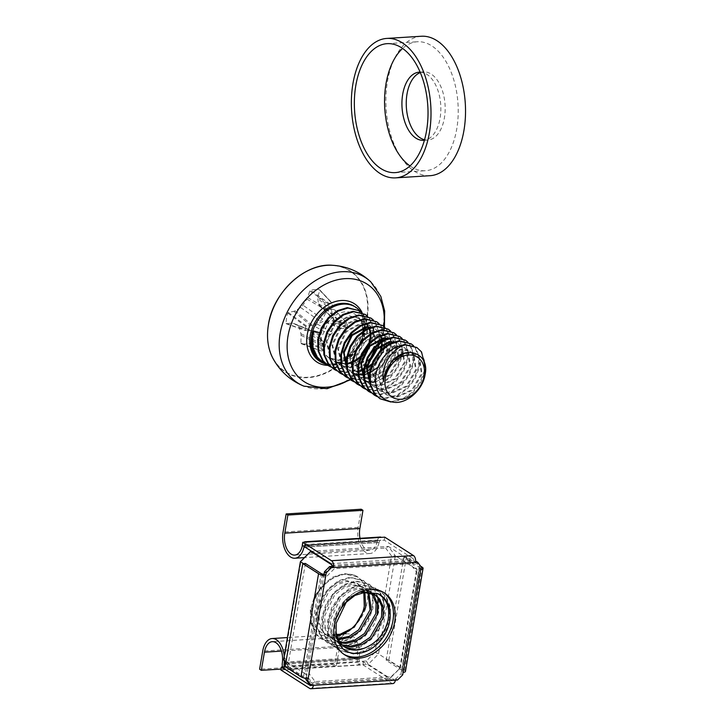 <?xml version="1.0" encoding="UTF-8"?>
<svg xmlns="http://www.w3.org/2000/svg" width="725" height="725" viewBox="0 0 725 725"><rect width="100%" height="100%" fill="white"/><g stroke="black" fill="none" stroke-linecap="round" stroke-linejoin="round"><path stroke-width="0.54" stroke-dasharray="3.62 2.72" d="M325.634 583.697A32.833 24.949 122.6 0 0 311.061 608.601A32.833 24.949 122.6 0 0 324.32 636.496A32.833 24.949 122.6 0 0 356.111 624.388C364.702 614.628 368.49 603.943 367.457 592.343L363.868 583.208L357.389 576.683L354.607 575.188C344.846 572.378 335.186 575.206 325.634 583.697C318.202 590.603 313.789 599.004 312.375 608.882C311.587 626.554 319.009 635.617 334.633 636.061L336.944 635.861M364.349 591.165L362.582 588.129L358.159 583.933L347.166 581.423L337.66 584.395L328.923 591.256L318.964 612.145L319.362 623.065L323.54 632.118L328.452 636.641L338.412 639.74M363.37 591.31L361.141 587.214L356.727 583.009L345.725 580.498L336.228 583.48L327.492 590.34L317.523 611.229L317.931 622.141L322.099 631.203L327.02 635.716L337.995 638.843M367.684 590.984L363.914 587.612L352.912 585.102L343.414 588.084L334.678 594.944L324.718 615.833L325.117 626.744L329.286 635.807L334.207 640.32L340.342 642.903M367.91 592.47L362.473 586.697L351.48 584.187L341.973 587.159L333.237 594.02L323.278 614.909L323.676 625.829L327.845 634.882L332.766 639.405L339.826 642.169M369.27 591.056L358.667 588.791L349.16 591.763L340.424 598.623L330.464 619.513L330.863 630.433L335.041 639.486L339.952 644.008L342.662 645.449M369.188 591.047L357.226 587.866L347.728 590.848L338.992 597.708L329.023 618.588L329.431 629.508L333.6 638.562L338.512 643.084L342.055 644.869M360.407 591.935L344.737 601.388L334.778 622.277L335.177 633.197L339.345 642.25L344.638 646.999M364.883 592.434L364.494 591.473M363.805 592.533L363.452 591.518M368.853 592.579L368.327 591.808M372.342 593.458L371.708 592.86M371.508 593.177L370.901 592.533M374.68 594.545L373.973 594.065M385.627 548.028L391.554 555.948L375.115 652.156L366.315 661.001L290.426 665.777L284.499 657.847L300.938 561.648L309.738 552.803L385.627 548.028L388.373 546.442L311.569 551.272M399.81 667.97L416.25 571.771L410.323 563.851L334.433 568.627L325.634 577.472L309.194 673.67L315.121 681.591L391.011 676.824L400.354 667.933L378.532 653.95L395.324 555.722L417.147 569.696L400.354 667.933L390.05 678.301L312.375 683.186L306.113 679.18M359.935 592.071L348.861 597.608C341.584 603.862 336.663 611.583 334.08 620.763L333.718 633.324M336.926 635.807A30.205 22.955 -57.4 0 1 334.633 636.061M364.276 606.263C363.325 612.616 360.597 618.661 356.111 624.388M304.292 678.011L290.553 669.202L368.228 664.317L390.05 678.301L391.011 676.824M286.04 661.49L305.424 673.906L322.217 575.668L303.331 563.579M331.688 564.766L332.521 565.301L410.196 560.416L388.373 546.442L395.324 555.722L391.554 555.948M367.457 592.343L363.288 582.093L357.996 577.073L344.837 574.037L333.482 577.526L323.033 585.637L315.139 597.155L311.061 610.368L311.469 623.301L316.354 634.013L322.154 639.35L336.246 642.993L348.317 639.957L359.491 632.318L368.101 621.252L372.904 608.502L373.212 596.032L369.043 585.773L363.742 580.761L350.592 577.716L339.228 581.214L328.778 589.316L320.885 600.835L316.807 614.048L317.215 626.98L322.108 637.701L327.899 643.039L341.992 646.673L354.072 643.646L365.237 635.997L373.855 624.941L378.649 612.181L378.958 599.711L374.789 589.461L369.496 584.441L356.337 581.405L344.982 584.894L334.533 593.005L326.64 604.523L322.562 617.736L322.969 630.668L327.854 641.38L333.654 646.718L347.746 650.361L359.817 647.325L370.992 639.677L379.601 628.62L384.404 615.869L384.712 603.399L380.543 593.141L375.242 588.12L362.092 585.084L350.728 588.582L340.279 596.684L332.385 608.202L328.307 621.416L328.715 634.348L333.609 645.069L339.4 650.407L353.492 654.041L365.572 651.014L376.737 643.365L385.347 632.309L390.15 619.549L390.458 607.079L386.289 596.829L380.997 591.808L367.838 588.763L348.861 597.608M354.607 575.188L344.121 573.575L332.766 577.064L322.317 585.175L314.423 596.693L310.336 609.906L310.744 622.838L315.638 633.55L321.438 638.897L335.521 642.531L347.601 639.495L358.775 631.856L367.385 620.79L372.179 608.039L372.496 595.569L368.318 585.311L363.026 580.299L349.876 577.254L338.512 580.752L328.062 588.854L320.169 600.373L316.091 613.595L316.499 626.527L321.383 637.239L327.183 642.577L341.276 646.22L353.356 643.184L364.521 635.535L377.072 615.199M377.915 597.636L374.073 588.999L368.78 583.978L355.622 580.942L344.257 584.432L333.808 592.543L325.924 604.061L321.837 617.274L322.244 630.206L327.138 640.918L332.929 646.265L347.021 649.899L359.102 646.863L370.267 639.223L378.885 628.158L383.679 615.407L383.987 602.937L379.818 592.678L374.526 587.667L361.367 584.622L350.012 588.12L339.563 596.222L331.669 607.74L327.591 620.953L327.999 633.886L332.884 644.607L338.684 649.944L352.776 653.588L364.856 650.552L376.021 642.903L384.631 631.847L389.434 619.087L389.742 606.617L385.573 596.367L380.281 591.346L367.122 588.31L355.757 591.799L345.308 599.91L334.08 620.763M315.121 681.591L312.375 683.186L305.424 673.906L309.194 673.67M285.804 662.868L290.553 669.202L290.426 665.777M325.634 577.472L322.217 575.668L323.685 574.191M324.138 573.738L331.397 566.433M331.842 565.989L332.521 565.301L334.433 568.627M366.315 661.001L368.228 664.317L378.532 653.95L375.115 652.156M410.323 563.851L410.196 560.416L417.147 569.696L416.25 571.771M283.602 659.922L284.499 657.847M300.938 561.648L300.395 561.694M309.738 552.803L310.699 551.326M285.342 666.773L359.99 662.079L359.482 665.079A5.302 3.009 86.4 0 1 357.362 658.699L357.498 657.521A16.24 9.226 -93.6 0 0 351.009 637.973A16.24 9.226 -93.6 0 0 347.393 636.958A16.24 9.226 -93.6 0 0 339.527 647.47L336.418 665.604L334.696 664.499L259.613 669.22M285.786 662.985L359.256 658.363A19.394 11.011 -93.6 0 0 351.516 635.028A19.394 11.011 -93.6 0 0 347.193 633.804A19.394 11.011 -93.6 0 0 337.796 646.365L334.696 664.499M284.354 660.928A19.394 11.011 -93.6 0 0 284.245 656.179M343.777 654.222A36.767 27.94 -57.4 0 1 342.889 653.687A36.767 27.94 -57.4 0 1 332.512 624.624A36.767 27.94 -57.4 0 1 382.555 591.763A36.767 27.94 -57.4 0 1 383.416 592.343M305.18 547.185L379.057 542.508L303.974 547.23M330.981 563.706L412.969 558.549L384.25 540.152L305.714 545.091L306.222 542.092M304.174 546.532L304.264 546.152A2.103 1.196 -93.6 0 1 305.243 544.964A2.103 1.196 -93.6 0 1 305.714 545.091L302.262 545.309M359.256 658.363L359.156 659.551A2.103 1.196 86.4 0 0 359.99 662.079L363.442 661.862L392.162 680.268L311.088 685.361M280.947 670.018L362.935 664.861L363.442 661.862M402.719 674.839L400.961 673.715L395.805 678.899L393.648 679.035L395.406 680.159M415.942 561.114L419.413 565.754L418.996 568.21A2.103 0.662 9.7 0 0 419.92 567.829A2.103 0.662 9.7 0 0 419.576 567.367L401.958 670.417A2.103 0.662 -170.3 0 1 402.303 670.879A2.103 0.662 -170.3 0 1 401.378 671.259L400.961 673.715M420.745 569.333L418.996 568.21L401.378 671.259L403.136 672.383M311.107 685.352A2.103 1.196 -93.6 0 0 311.659 684.192L309.502 684.327M392.162 680.268A2.103 1.196 86.4 0 0 392.633 680.394A2.103 1.196 86.4 0 0 393.648 679.035L311.659 684.192L313.417 685.315M412.969 558.549A2.103 1.196 86.4 0 1 413.785 561.25L415.652 561.132M331.796 566.406L413.785 561.25L415.534 562.373M306.267 678.31L306.448 677.232L308.207 678.355M395.805 678.899L397.563 680.023M419.413 565.754L421.171 566.877M384.757 537.153L384.25 540.152M379.093 542.536L379.347 541.43A2.103 1.196 86.4 0 1 380.326 540.234A2.103 1.196 86.4 0 1 380.797 540.37L381.305 537.37M392.832 683.593A5.302 3.009 86.4 0 1 391.654 683.258L362.935 664.861M284.907 666.801L284.399 669.8A5.302 3.009 -93.6 0 1 282.569 666.955M324.066 574.182L306.448 677.232A2.103 0.662 -170.3 0 1 303.576 676.606L321.184 573.557M285.161 666.656L287.789 666.493L303.576 676.606M305.406 563.443L287.789 666.493M401.958 670.417L386.171 660.303L388.808 660.14L404.586 670.253A5.302 1.677 -170.3 0 1 405.456 671.413M388.808 660.14L406.417 557.09L420.681 566.225M406.417 557.09L403.789 557.253L419.576 567.367M386.171 660.303L403.789 557.253M359.292 658.373L285.786 662.994M303.911 542.246A5.302 3.009 -93.6 0 0 302.561 544.774L302.416 545.408M302.307 545.88L377.39 541.158L377.643 540.053A5.302 3.009 86.4 0 1 380.127 537.044M379.057 542.508A19.394 11.011 86.4 0 1 369.977 553.51A19.394 11.011 86.4 0 1 358.141 527.356L361.24 509.222M377.39 541.158A16.24 9.226 86.4 0 1 369.777 550.366A16.24 9.226 86.4 0 1 359.999 538.303M336.418 665.604L281.101 669.084M425.412 367.865L424.841 371.825L420.582 382.999L412.978 392.678L403.127 399.366L390.92 402.013M379.329 398.315L391.754 401.541L402.411 398.904L412.262 392.225L419.866 382.537L424.125 371.363L424.442 360.443L420.817 351.462L416.204 347.076M413.54 345.698L415.788 348.245L419.403 357.217L419.095 368.146L414.836 379.311L407.223 388.999L397.373 395.687L386.724 398.324L376.937 396.512M373.574 394.627L386.008 397.862L396.657 395.225L406.507 388.537L414.111 378.858L418.37 367.684L418.688 356.754L415.072 347.782L410.45 343.396M407.794 342.01L410.042 344.556L413.658 353.537L413.341 364.458L409.081 375.632L401.478 385.31L391.627 391.998L380.978 394.636L371.182 392.823M367.829 390.947L380.253 394.173L390.911 391.536L400.762 384.857L408.365 375.169L412.625 363.995L412.942 353.075L409.317 344.094L404.704 339.708M402.04 338.33L404.287 340.877L407.912 349.849L407.595 360.778L403.336 371.943L395.732 381.631L385.881 388.319L375.224 390.956L365.436 389.144M362.074 387.259L374.508 390.494L385.156 387.857L395.007 381.169L402.611 371.49L406.87 360.316L407.187 349.396L403.571 340.415L398.949 336.028M396.294 334.642L398.542 337.188L402.157 346.169L401.84 357.09L397.581 368.264L389.978 377.952L380.127 384.631L369.478 387.268L359.682 385.464M356.328 383.579L368.753 386.806L379.411 384.178L389.262 377.489L396.865 367.802L401.124 356.627L401.442 345.707L397.817 336.726L393.204 332.34M390.539 330.962L392.787 333.509L396.412 342.481L396.095 353.41L391.835 364.584L384.232 374.263L374.381 380.951L363.723 383.588L353.936 381.776M350.574 379.891L363.007 383.126L373.656 380.489L383.507 373.801L391.119 364.122L395.37 352.948L395.687 342.028L392.071 333.047L387.449 328.661M384.794 327.274L387.041 329.821L390.657 338.802L390.34 349.722L386.081 360.896L376.302 372.487M344.828 376.212L357.262 379.447L367.91 376.81L377.761 370.122L385.365 360.434L389.624 349.269L389.941 338.339L386.325 329.368L381.703 324.981M379.039 323.595L381.287 326.141L384.912 335.122L384.594 346.042M339.073 372.523L351.507 375.758L362.156 373.121L372.007 366.433L379.619 356.754L383.869 345.58L384.187 334.66L380.571 325.679L375.958 321.293M373.293 319.906L375.541 322.453L379.492 334.642M379.51 335.512L379.293 339.572M333.328 368.844L345.762 372.079L356.41 369.442L366.261 362.754L373.864 353.066L378.124 341.901L378.441 330.972L374.825 322L370.203 317.613M367.539 316.227L369.786 318.773L373.411 327.754L373.094 338.675L368.835 349.849L361.231 359.528L351.38 366.216L340.723 368.853L330.935 367.04M327.573 365.155L340.007 368.391L350.655 365.753L360.506 359.065L368.119 349.387L372.378 338.212L372.686 327.292L369.07 318.311L364.458 313.925M361.793 312.548L364.041 315.094L367.657 324.066L367.339 334.995L363.089 346.16L355.477 355.848L345.626 362.536L334.977 365.173L325.181 363.361M321.42 361.213A31.519 23.952 122.6 0 0 364.303 333.047L366.623 334.533L366.941 323.604L363.325 314.632L358.703 310.246M372.695 375.07L369.143 377.027M367.892 377.589L357.978 379.9L348.181 378.097M384.413 346.867L384.087 348.163M383.407 350.402L382.827 351.978M374.2 365.436L372.976 366.66M371.227 368.237L370.167 369.116M366.941 371.39L366.261 371.807M364.131 372.985L363.388 373.348M362.147 373.91L361.639 374.118M359.528 374.888L352.223 376.221L342.436 374.408M378.84 342.354L374.58 353.528L366.977 363.216L357.126 369.904L346.478 372.532L336.681 370.729M287.861 313.082L305.814 326.576L306.458 325.969L312.276 325.298L320.178 321.392L322.516 319.036L326.966 310.527L328.969 303.304L310.49 290.335L309.865 290.915A114.296 75.001 -97.2 0 0 307.554 297.567L306.838 299.062A114.541 84.009 -67 0 0 303.05 305.198L300.721 307.545A114.541 68.54 -7.1 0 0 295.166 310.798L293.879 311.324A114.296 46.473 14.3 0 0 288.405 312.493L287.861 313.082A29.082 22.103 122.6 0 0 286.556 318.257A29.082 22.103 122.6 0 0 286.103 323.377L286.466 323.812A114.296 25.303 -174.6 0 1 291.876 323.024L293.054 323.187A114.541 2.084 -156.9 0 0 297.685 325.271L299.262 327.374A114.541 56.487 -120.8 0 0 300.92 333.69L301.102 335.331A114.296 75.001 -97.2 0 0 300.938 343.133L301.355 343.741A29.082 22.103 122.6 0 0 310.4 343.179L310.88 342.508A114.296 53.831 89.4 0 1 311.378 334.687L311.804 333.011A114.541 62.794 114.8 0 1 314.831 326.395L317.169 324.039A114.541 47.324 165.2 0 1 323.477 321.275L325.054 320.939A114.296 25.303 -174.6 0 1 332.34 320.93L333.029 320.423A29.082 22.103 122.6 0 0 334.334 315.257A29.082 22.103 122.6 0 0 334.787 310.137L334.279 309.602A114.296 46.473 14.3 0 0 327.057 309.231L325.588 308.886A114.541 19.131 32.2 0 0 320.196 306.322L318.619 304.219A114.541 35.271 67.8 0 1 317.722 298.383L317.84 296.924A114.296 53.831 89.4 0 1 319.807 290.29L332.394 303.693L331.542 310.246L333.156 318.375L334.723 320.477L341.448 323.459L347.157 323.413L347.601 323.948L334.279 309.602L347.601 323.948A25.502 19.376 -57.4 0 1 347.012 327.401L346.378 327.999L340.551 328.679L332.657 332.585L330.319 334.932L325.869 343.442L323.867 350.673A25.502 19.376 -57.4 0 1 320.84 350.864L321.284 343.732L319.68 335.603L318.103 333.5L292.972 323.151L311.388 330.518L305.669 330.564L305.225 330.029A25.502 19.376 -57.4 0 1 305.47 328.307A25.502 19.376 -57.4 0 1 305.814 326.576M293.743 280.167A59.785 45.43 -57.4 0 1 347.202 269.464A59.785 45.43 -57.4 0 1 366.723 318.257A59.785 45.43 -57.4 0 1 308.053 377.245A59.785 45.43 -57.4 0 1 268.495 324.438A59.785 45.43 -57.4 0 1 270.226 316.879M328.969 303.304A25.502 19.376 -57.4 0 1 330.491 303.141A25.502 19.376 -57.4 0 1 331.996 303.113L319.535 289.764A29.082 22.103 122.6 0 0 315.094 289.565A29.082 22.103 122.6 0 0 310.49 290.335M286.103 323.377L305.669 330.564L286.103 323.377M300.938 343.133L320.84 350.864L300.938 343.133M326.286 364.258A32.462 24.668 122.6 0 0 364.784 332.802A32.462 24.668 122.6 0 0 360.144 311.188M383.888 326.495A58.045 44.116 -57.4 0 1 383.389 329.938A58.045 44.116 -57.4 0 1 381.205 338.947M319.381 332.612L321.32 333.174C323.468 326.875 327.12 321.746 332.277 317.795C346.958 304.319 366.107 315.221 362.455 333.98L364.303 333.047M380.127 342.109A58.045 44.116 -57.4 0 1 379.61 343.469M367.91 363.569A58.045 44.116 -57.4 0 1 366.768 364.947M364.856 367.113A58.045 44.116 -57.4 0 1 363.859 368.182M362.147 369.904A58.045 44.116 -57.4 0 1 350.628 379.003M333.029 320.423L347.012 327.401M319.426 305.796L334.723 320.477L320.196 306.322M309.865 290.915L328.362 303.947M306.458 325.969L288.405 312.493M323.867 350.673L310.4 343.179M310.88 342.508L324.474 350.03M346.378 327.999L332.34 320.93M366.623 334.533L362.455 333.98M387.268 338.394L393.113 340.388L396.684 343.795L399.112 359.283L389.66 375.523L373.438 382.728L363.606 380.136L359.537 376.411L355.667 359.999L363.678 342.834L378.459 334.714L387.368 336.708L390.929 340.107L393.358 355.603L383.915 371.843L367.693 379.048L357.851 376.447L353.782 372.722L349.912 356.31L357.933 339.155L372.713 331.026L381.613 333.029L385.183 336.427L387.612 351.915L378.16 368.155L361.938 375.36L352.105 372.768L348.036 369.043L346.351 366.433M370.022 327.347L375.867 329.34L380.589 334.651M380.752 334.995L382.012 338.747M382.32 340.714L382.383 344.484M381.622 349.26L378.296 357.189M377.109 359.047L371.209 365.536M367.049 368.427L363.597 370.094M361.458 370.819L357.67 371.572M356.881 371.644L346.351 369.079L342.282 365.364L338.412 348.942L346.432 331.787L361.213 323.658L370.112 325.661L373.683 329.059L376.112 344.556L366.66 360.796L350.447 368.001L340.605 365.4L336.536 361.675L332.666 345.263L340.678 328.099L355.458 319.979L364.367 321.972L369.088 327.283M369.252 327.627L369.542 328.262M370.375 330.799L370.511 331.379M370.819 333.346L370.892 334.189M370.928 336.264L370.883 337.116M370.122 341.892L369.65 343.532M368.708 346.061L366.796 349.822M365.608 351.679L362.953 355.042M361.023 357.008L359.709 358.168M355.549 361.068L354.761 361.494M352.912 362.391L352.096 362.727M349.958 363.452L349.341 363.624M346.867 364.122L346.169 364.213M345.381 364.276L334.85 361.721L330.79 357.996L326.921 341.575L334.932 324.419L349.713 316.29L358.612 318.293L362.183 321.692L364.612 337.188L355.159 353.428L338.947 360.633L329.105 358.032L325.036 354.308L321.166 337.895L329.177 320.731L332.277 317.795M363.243 379.9L358.821 375.949L354.951 359.537L362.962 342.372L377.743 334.252L386.652 336.246L390.213 339.653L392.642 355.141L383.19 371.381L366.977 378.586L357.135 375.994L353.066 372.269L349.196 355.848L357.208 338.693L371.988 330.564L380.897 332.567L384.458 335.965L386.896 351.462L377.906 367.258M370.285 372.596L369.442 372.976M367.122 373.855L366.487 374.046M364.104 374.598L363.397 374.707M362.446 374.825L361.911 374.87M358.639 374.816L357.951 374.725M353.292 373.348L352.595 373.013M351.743 372.532L346.487 367.421M370.738 327.102L375.151 328.878L378.713 332.286L380.081 334.633M380.317 335.167L381.404 338.892M381.667 341.094L381.667 344.022M380.435 350.438L371.807 363.914M367.149 367.484L363.687 369.297M361.367 370.167L357.652 371.028M356.691 371.146L352.232 371.046L345.635 368.626L341.566 364.902L337.696 348.489L345.707 331.325L360.488 323.196L369.397 325.199L372.958 328.597L375.396 344.094L365.944 360.334L349.722 367.539L339.88 364.938L335.82 361.213L331.95 344.801L339.962 327.637L354.743 319.517L363.651 321.51L367.212 324.918L368.581 327.274M368.826 327.8L369.079 328.452M369.786 330.917L369.904 331.524M370.167 333.736L370.212 334.624M370.167 336.654L370.094 337.569M368.934 343.07L368.191 345.127M366.08 349.359L364.892 351.217M361.893 354.951L360.307 356.546M355.649 360.117L354.833 360.606M353.03 361.548L352.187 361.929M346.858 363.551L346.151 363.66M345.191 363.778L334.134 361.258L330.065 357.534L326.196 341.122L334.216 323.957L348.997 315.828L357.896 317.831L361.458 321.229L363.896 336.726L354.443 352.966L338.222 360.171L328.38 357.57L324.32 353.845L320.45 337.433L321.32 333.174M390.014 364.249L392.424 361.249L407.205 353.129L416.114 355.123L419.675 358.531L422.113 374.018L412.661 390.258L396.439 397.463L386.597 394.871L382.537 391.147L378.667 374.734L386.679 357.57L401.46 349.441L410.368 351.444L413.93 354.842L416.358 370.339L406.906 386.579L390.693 393.784L380.852 391.183L376.782 387.458L372.913 371.046L380.933 353.882L395.714 345.762L404.613 347.755L408.175 351.163L410.613 366.651L401.161 382.891L384.939 390.095L375.097 387.503L371.037 383.779L369.351 381.169M393.022 342.082L398.868 344.076L402.429 347.474L404.858 362.971L395.406 379.211L379.193 386.416L369.351 383.815L365.282 380.09L363.606 377.48M405.674 352.767L415.398 354.661L418.959 358.068L421.388 373.556L411.945 389.796L395.723 397.001L385.881 394.409L381.812 390.684L377.942 374.272L385.963 357.108L400.744 348.988L409.643 350.982L413.214 354.38L415.642 369.877L406.19 386.117L389.968 393.322L380.136 390.721L376.067 386.996L372.197 370.584L380.208 353.428L394.989 345.299L403.897 347.302L407.459 350.701L409.888 366.188L400.445 382.438L384.223 389.633L374.381 387.041L369.487 382.157M393.738 341.837L398.143 343.614L401.713 347.012L404.142 362.509L394.69 378.749L378.477 385.954L368.635 383.353L363.733 378.468M387.984 338.149L392.397 339.934L395.959 343.333L398.397 358.83L388.944 375.07L375.459 381.993M370.14 382.184L369.451 382.093M364.784 380.716L364.095 380.38M420.328 72.591A34.138 19.385 86.4 0 1 423.563 71.902A34.138 19.385 86.4 0 1 431.157 74.05A34.138 19.385 86.4 0 1 445.096 111.46A34.138 19.385 86.4 0 1 427.85 140.052A34.138 19.385 86.4 0 1 424.551 139.762M420.138 72.147A34.138 19.385 86.4 0 1 426.844 74.322A34.138 19.385 86.4 0 1 440.818 110.952A34.138 19.385 86.4 0 1 424.424 140.224M409.978 165.934A64.607 36.685 -93.6 0 0 411.057 166.659A64.607 36.685 -93.6 0 0 425.439 170.728A64.607 36.685 -93.6 0 0 458.091 116.616A64.607 36.685 -93.6 0 0 431.71 45.829A64.607 36.685 -93.6 0 0 417.328 41.76A64.607 36.685 -93.6 0 0 402.593 48.457M421.316 36.25A69.863 39.667 -93.6 0 0 386.017 94.748A69.863 39.667 -93.6 0 0 414.537 171.299A69.863 39.667 -93.6 0 0 430.088 175.695M339.527 647.47L281.436 651.123M309.666 688.415L391.654 683.258M404.586 670.253L422.204 567.204M357.362 658.699L282.279 663.42M359.156 659.551L285.577 664.182M357.498 657.521L282.415 662.242M377.643 540.053L302.561 544.774M304.264 546.152L379.347 541.43M337.796 646.365L262.713 651.086M358.141 527.356L283.058 532.077M319.399 361.041A32.462 24.668 122.6 0 0 363.578 332.032A32.462 24.668 122.6 0 0 354.416 306.376L360.833 313.399C363.533 318.474 364.322 324.519 363.216 331.542C360.271 354.389 332.657 371.463 319.399 361.041M362.119 312.683A34.664 26.345 -57.4 0 1 364.186 331.144A34.664 26.345 -57.4 0 1 327.945 365.391M272.917 358.331A60.066 45.648 122.6 0 0 324.691 373.611A60.066 45.648 122.6 0 0 367.149 318.366A60.066 45.648 122.6 0 0 332.521 265.287M370.756 281.826A62.604 47.569 -57.4 0 1 382.99 327.048A62.604 47.569 -57.4 0 1 303.929 386.153M342.78 323.685L327.057 309.231M325.588 308.886L341.448 323.459M318.619 304.219L333.156 318.375M331.542 310.246L317.722 298.383M317.84 296.924L331.542 308.687M327.51 308.941L307.554 297.567M306.838 299.062L326.966 310.527M322.516 319.036L303.05 305.198M300.721 307.545L320.178 321.392M312.276 325.298L295.166 310.798M293.879 311.324L310.844 325.697M310.055 330.292L291.876 323.024M318.103 333.5L297.685 325.271M299.262 327.374L319.68 335.603M321.284 343.732L300.92 333.69M301.102 335.331L321.293 345.29M325.326 345.037L311.378 334.687M311.804 333.011L325.869 343.442M330.319 334.932L314.831 326.395M317.169 324.039L332.657 332.585M340.551 328.679L323.477 321.275M325.054 320.939L341.992 328.28M395.37 352.948L387.612 351.915M386.896 351.462L390.34 349.722M327.02 635.716L328.452 636.641M332.766 639.405L334.207 640.32M338.521 643.084L339.952 644.008M344.266 646.772L344.991 647.235M356.727 583.009L358.159 583.933M362.473 586.697L363.914 587.612M368.228 590.377L369.659 591.301M357.996 577.073L357.389 576.683M322.154 639.35L321.438 638.897M363.742 580.761L363.026 580.299M327.899 643.039L327.183 642.577M369.496 584.441L368.78 583.978M333.654 646.718L332.929 646.265M375.242 588.12L374.526 587.667M339.4 650.407L338.684 649.944M380.997 591.808L380.281 591.346M347.393 636.958L272.31 641.679M342.889 653.687L344.638 654.802M392.633 680.394L310.644 685.551M419.92 567.829L402.303 670.879M305.243 544.964L380.326 540.234M382.555 591.763L384.313 592.887M347.193 633.804L342.825 634.085M336.599 634.475L287.426 637.565M369.777 550.366L294.694 555.087M369.977 553.51L304.428 557.634M384.105 328.969L384.422 326.948M383.996 329.63L383.906 330.093M383.77 330.808L381.495 339.427M380.688 341.729L380.199 343.025M367.711 364.385L366.632 365.672M364.72 367.82L363.751 368.853M363.062 369.56L351.38 379.211M319.743 289.873L332.286 303.24M334.642 309.774L347.493 323.531M301.283 343.722L320.704 350.837M286.33 323.803L305.497 330.546M351.38 372.306L352.105 372.768M375.151 328.878L375.867 329.34M345.635 368.626L346.351 369.079M369.397 325.199L370.112 325.661M339.88 364.938L340.605 365.4M363.651 321.51L364.367 321.972M334.134 361.258L334.85 361.721M357.896 317.831L358.612 318.293M328.38 357.57L329.105 358.032M416.114 355.123L415.398 354.661M386.597 394.871L385.881 394.409M410.368 351.444L409.643 350.982M380.852 391.183L380.136 390.721M404.613 347.755L403.897 347.302M375.097 387.503L374.381 387.041M398.868 344.076L398.143 343.614M369.351 383.815L368.635 383.353M393.113 340.388L392.397 339.934M363.606 380.136L362.881 379.673M387.368 336.708L386.652 336.246M357.851 376.447L357.135 375.994M381.613 333.029L380.897 332.567M423.527 140.315L427.85 140.052M395.234 172.623L425.439 170.728M387.123 43.663L417.328 41.76M419.24 72.165L423.563 71.902"/><path stroke-width="1.09" d="M342.662 645.449L351.888 647.117L362.11 644.597L371.562 638.199L382.963 618.235L383.28 607.777L379.827 599.176L375.414 594.98L364.412 592.47L354.915 595.452L346.178 602.312L336.21 623.192L336.119 631.248A30.205 22.955 122.6 0 0 344.991 647.235A30.205 22.955 122.6 0 0 363.633 648.458C376.212 643.628 384.313 634.357 387.966 620.645C390.258 607.641 386.806 598.623 377.634 593.603A32.833 24.949 -57.4 0 1 389.688 621.026A32.833 24.949 -57.4 0 1 370.393 649.237A32.833 24.949 -57.4 0 1 342.78 648.685L333.718 633.324M338.412 639.74L350.61 637.23L360.062 630.832L371.463 610.867L368.853 592.579M337.995 638.843L349.169 636.314L358.63 629.916L370.022 609.942L367.91 592.47M340.342 642.903L346.133 643.428L356.356 640.918L365.817 634.52L377.208 614.546L377.535 604.088L374.082 595.497L372.342 593.458M339.826 642.169L344.701 642.513L354.924 639.994L364.376 633.596L375.777 613.631L376.094 603.173L371.508 593.177M342.055 644.869L350.447 646.192L360.669 643.682L370.122 637.284L381.522 617.31L381.839 606.852L378.387 598.261L374.68 594.545M344.638 646.999L356.202 649.881L363.633 648.458M336.944 635.861L354.317 627.152L365.717 607.188L364.883 592.434M336.926 635.807A30.205 22.955 -57.4 0 0 364.276 606.263L363.805 592.533M368.327 591.808L367.684 590.984M371.708 592.86L369.27 591.056M370.901 592.533L369.188 591.047M375.414 594.98L373.973 594.065L362.98 591.555L360.407 591.935M377.634 593.603L359.935 592.071M336.119 631.248C336.463 638.254 338.684 644.072 342.78 648.685M306.113 679.18L304.292 678.011M303.331 563.579L300.395 561.694L283.602 659.922L286.04 661.49M311.569 551.272L310.699 551.326L331.688 564.766M377.072 615.199L377.933 611.728L377.915 597.636M283.602 659.922L285.804 662.868M323.685 574.191L324.138 573.738M310.699 551.326L300.395 561.694M282.569 666.955A5.302 3.009 -93.6 0 1 282.279 663.42L282.415 662.242A16.24 9.226 -93.6 0 0 275.926 642.694A16.24 9.226 -93.6 0 0 272.31 641.679A16.24 9.226 -93.6 0 0 264.435 652.192L261.335 670.326L259.613 669.22L262.713 651.086A19.394 11.011 -93.6 0 1 272.111 638.535A19.394 11.011 -93.6 0 1 276.433 639.749A19.394 11.011 -93.6 0 1 284.245 656.179M285.786 662.985L284.173 663.085A19.394 11.011 -93.6 0 0 284.354 660.928M334.27 625.748A36.767 27.94 122.6 0 0 344.638 654.802A36.767 27.94 122.6 0 0 394.681 621.95A36.767 27.94 122.6 0 0 384.313 592.887A36.767 27.94 122.6 0 0 334.27 625.748M383.416 592.343A36.767 27.94 -57.4 0 1 392.932 620.827A36.767 27.94 -57.4 0 1 343.777 654.222M304.428 557.634L294.894 558.232A19.394 11.011 86.4 0 0 303.974 547.23L305.18 547.185M302.769 542.309L302.262 545.309L330.981 563.706A2.103 1.196 -93.6 0 1 331.796 566.406L333.545 567.53A5.302 3.009 -93.6 0 0 331.488 560.715L302.769 542.309L306.222 542.092A5.302 3.009 -93.6 0 0 305.044 541.765A5.302 3.009 -93.6 0 0 303.911 542.246M305.044 541.765L380.127 537.044A5.302 3.009 86.4 0 1 381.305 537.37L384.757 537.153L413.477 555.558A5.302 3.009 86.4 0 1 415.534 562.373L417.691 562.237L421.171 566.877L420.745 569.333A5.302 1.677 9.7 0 0 423.074 568.373L405.456 671.413A5.302 1.677 -170.3 0 1 403.136 672.383L402.719 674.839L397.563 680.023L395.406 680.159A5.302 3.009 86.4 0 1 392.832 683.593L310.844 688.75A5.302 3.009 -93.6 0 0 313.417 685.315L311.261 685.451L309.502 684.327L306.032 679.688L306.267 678.31M306.032 679.688L307.781 680.811L325.815 575.306A5.302 1.677 9.7 0 1 318.556 573.72L302.769 563.615L305.406 563.443L321.184 573.557A2.103 0.662 9.7 0 0 324.066 574.182L325.815 575.306L326.232 572.85L324.483 571.726L329.639 566.542L331.796 566.406M324.066 574.182L324.483 571.726M417.691 562.237L415.652 561.132M329.639 566.542L331.388 567.666L415.534 562.373M331.388 567.666L326.232 572.85M307.781 680.811L311.261 685.451M311.088 685.361L310.173 685.424A2.103 1.196 -93.6 0 0 310.644 685.551A2.103 1.196 -93.6 0 0 311.107 685.352M310.173 685.424L281.454 667.018L280.947 670.018L309.666 688.415A5.302 3.009 -93.6 0 0 310.844 688.75M281.454 667.018L285.342 666.773M308.207 678.355A5.302 1.677 -170.3 0 1 300.938 676.769L285.161 666.656L302.769 563.615M423.074 568.373A5.302 1.677 9.7 0 0 422.204 567.204L420.681 566.225M284.173 663.085L284.064 664.272A2.103 1.196 -93.6 0 0 284.907 666.801M285.786 662.994L284.209 663.094M304.174 546.532L304.011 547.257M302.416 545.408L302.307 545.88A16.24 9.226 86.4 0 1 294.694 555.087A16.24 9.226 86.4 0 1 284.78 533.183L287.879 515.049L286.157 513.943L283.058 532.077A19.394 11.011 86.4 0 0 294.894 558.232M359.999 538.303A16.24 9.226 86.4 0 1 359.863 528.462L362.962 510.318L361.24 509.222L286.157 513.943M281.101 669.084L261.335 670.326M362.962 510.318L287.879 515.049M385.283 378.359A23.635 17.962 -57.4 0 1 408.474 355.032A23.635 17.962 -57.4 0 1 424.116 375.913A23.635 17.962 -57.4 0 1 400.925 399.239A23.635 17.962 -57.4 0 1 385.283 378.359M405.429 344.901C393.775 347.656 382.012 362.908 382.999 377.861L383.471 381.658L383.833 378.042C384.721 373.058 386.778 368.463 390.014 364.249C403.263 343.577 430.043 352.16 425.14 374.417C423.137 388.745 408.936 402.411 396.004 402.457C381.631 401.423 374.843 392.687 375.641 376.257C376.71 368.191 380.045 361.005 385.646 354.688A31.519 23.952 -57.4 0 1 405.429 344.901L416.92 347.538L421.542 351.924L425.412 367.865M416.92 347.538L404.704 344.447L394.772 347.538L385.646 354.688M390.92 402.013L380.045 398.768L374.925 394.065L370.584 384.622L370.185 373.239L373.728 361.612L380.607 351.462L389.742 344.321L399.674 341.221L411.175 343.858L413.54 345.698M411.175 343.858L398.958 340.759L389.026 343.858L379.891 351.009L373.003 361.15L369.469 372.777L369.868 384.168L374.209 393.603L380.045 398.768M376.937 396.512L374.299 395.089L369.179 390.376L364.838 380.942L364.439 369.56L367.974 357.923L374.861 347.782L383.996 340.632L393.929 337.542L405.42 340.17L407.794 342.01M405.42 340.17L393.204 337.08L383.271 340.17L374.145 347.32L367.258 357.461L363.714 369.097L364.122 380.48L368.454 389.923L374.299 395.089M371.182 392.823L368.545 391.4L363.424 386.697L359.083 377.254L358.685 365.871L362.228 354.244L369.116 344.094L378.242 336.953L388.174 333.853L399.674 336.491L402.04 338.33M399.674 336.491L387.458 333.391L377.526 336.491L368.391 343.641L361.503 353.782L357.969 365.418L358.368 376.801L362.708 386.235L368.545 391.4M365.436 389.144L362.799 387.721L357.679 383.008L353.338 373.574L352.939 362.192L356.473 350.556L363.361 340.415L372.496 333.264L382.428 330.174L393.92 332.802L396.294 334.642M393.92 332.802L381.703 329.712L371.771 332.811L362.645 339.952L355.757 350.103L352.214 361.73L352.622 373.112L356.954 382.555L362.799 387.721M359.682 385.464L357.044 384.042L351.924 379.329L347.592 369.895L347.184 358.503L350.728 346.876L357.615 336.735L366.741 329.585L376.674 326.486L388.174 329.123L390.539 330.962M388.174 329.123L375.958 326.023L366.025 329.123L356.89 336.273L350.003 346.414L346.468 358.05L346.867 369.433L351.208 378.867L357.044 384.042M353.936 381.776L351.299 380.353L346.178 375.65L341.837 366.207L341.439 354.824L344.973 343.188L351.861 333.047L360.996 325.897L370.928 322.806L382.419 325.434L384.794 327.274M382.419 325.434L370.203 322.344L360.28 325.443L351.145 332.585L344.257 342.735L340.714 354.362L341.122 365.744L345.453 375.188L351.299 380.353M348.181 378.097L345.544 376.674L340.424 371.961L336.092 362.527L335.684 351.145L339.228 339.508L346.115 329.368L355.241 322.217L365.173 319.118L376.674 321.755L379.039 323.595M376.674 321.755L364.458 318.665L354.525 321.755L345.39 328.905L338.502 339.046L334.968 350.683L335.367 362.065L339.708 371.499L345.544 376.674M342.436 374.408L339.798 372.985L334.678 368.282L330.337 358.839L329.938 347.456L333.473 335.829L340.36 325.679L349.495 318.538L359.428 315.438L370.919 318.067L373.293 319.906M379.492 334.642L379.51 335.512M379.293 339.572L378.84 342.354M370.919 318.067L358.712 314.976L348.779 318.076L339.644 325.217L332.757 335.367L329.213 346.994L329.621 358.377L333.953 367.82L339.798 372.985M336.681 370.729L334.044 369.306L328.923 364.593L324.592 355.159L324.184 343.777L327.727 332.141L334.615 322L343.741 314.849L353.673 311.75L365.173 314.387L367.539 316.227M365.173 314.387L352.957 311.297L343.025 314.387L333.89 321.538L327.002 331.678L323.468 343.315L323.867 354.697L328.208 364.131L334.044 369.306M330.935 367.04L328.298 365.618L323.178 360.914L318.837 351.471L318.438 340.088L321.972 328.461L328.86 318.311L337.995 311.17L347.928 308.071L359.419 310.708L361.793 312.548M359.419 310.708L347.212 307.608L337.279 310.708L328.144 317.849L321.257 327.999L317.713 339.626L318.121 351.018L322.462 360.452L328.298 365.618M376.302 372.487L372.695 375.07M369.143 377.027L367.892 377.589M384.594 346.042L384.413 346.867M384.087 348.163L383.407 350.402M382.827 351.978L374.2 365.436M372.976 366.66L371.227 368.237M370.167 369.116L366.941 371.39M366.261 371.807L364.131 372.985M363.388 373.348L362.147 373.91M361.639 374.118L359.528 374.888M325.181 363.361L322.543 361.938L317.423 357.226L313.091 347.792L312.683 336.409L313.843 330.999A31.519 23.952 122.6 0 0 312.529 336.3A31.519 23.952 122.6 0 0 321.42 361.213L322.543 361.938M270.226 316.879A59.785 45.43 -57.4 0 1 293.743 280.167M360.144 311.188A32.462 24.668 122.6 0 0 355.631 307.146A32.462 24.668 122.6 0 0 311.451 336.164A32.462 24.668 122.6 0 0 320.604 361.82A32.462 24.668 122.6 0 0 326.286 364.258M349.912 379.447A58.045 44.116 -57.4 0 1 288.015 335.938A58.045 44.116 -57.4 0 1 343.46 278.781A58.045 44.116 -57.4 0 1 383.888 326.495M313.843 330.999L319.381 332.612M381.205 338.947A58.045 44.116 -57.4 0 1 380.127 342.109M379.61 343.469A58.045 44.116 -57.4 0 1 367.91 363.569M366.768 364.947A58.045 44.116 -57.4 0 1 364.856 367.113M363.859 368.182A58.045 44.116 -57.4 0 1 362.147 369.904M350.628 379.003A58.045 44.116 -57.4 0 1 349.958 379.42M346.351 366.433L344.167 352.631L352.178 335.467L366.959 327.347L370.022 327.347M382.012 338.747L382.32 340.714M382.383 344.484L381.622 349.26M378.296 357.189L377.109 359.047M371.209 365.536L367.049 368.427M363.597 370.094L361.458 370.819M357.67 371.572L356.881 371.644M369.542 328.262L370.375 330.799M370.511 331.379L370.819 333.346M370.892 334.189L370.928 336.264M370.883 337.116L370.122 341.892M369.65 343.532L368.708 346.061M366.796 349.822L365.608 351.679M362.953 355.042L361.023 357.008M359.709 358.168L355.549 361.068M354.761 361.494L352.912 362.391M352.096 362.727L349.958 363.452M349.341 363.624L346.867 364.122M346.169 364.213L345.381 364.276M377.906 367.258L370.285 372.596M369.442 372.976L367.122 373.855M366.487 374.046L364.104 374.598M363.397 374.707L362.446 374.825M361.911 374.87L358.639 374.816M357.951 374.725L354.869 373.991M354.462 373.837L353.292 373.348M352.595 373.013L351.743 372.532M346.487 367.421L343.451 352.169L351.462 335.004L366.243 326.884L370.738 327.102M380.081 334.633L380.317 335.167M381.404 338.892L381.667 341.094M381.667 344.022L380.435 350.438M371.807 363.914L367.149 367.484M363.687 369.297L361.367 370.167M357.652 371.028L356.691 371.146M368.581 327.274L368.826 327.8M369.079 328.452L369.786 330.917M369.904 331.524L370.167 333.736M370.212 334.624L370.167 336.654M370.094 337.569L368.934 343.07M368.191 345.127L366.08 349.359M364.892 351.217L361.893 354.951M360.307 356.546L355.649 360.117M354.833 360.606L353.03 361.548M352.187 361.929L346.858 363.551M346.151 363.66L345.191 363.778M369.351 381.169L367.167 367.367L375.178 350.202L389.959 342.073L393.022 342.082M363.606 377.48L361.413 363.678L369.433 346.523L384.214 338.394L387.268 338.394M383.471 381.658L383.697 377.952L391.708 360.796L405.674 352.767M369.487 382.157L366.451 366.904L374.462 349.74L389.243 341.62L393.738 341.837M363.733 378.468L360.697 363.216L368.708 346.061L383.489 337.932L387.984 338.149M375.459 381.993L370.14 382.184M369.451 382.093L366.37 381.35M365.953 381.205L364.784 380.716M364.095 380.38L363.243 379.9M424.551 139.762A34.138 19.385 86.4 0 1 420.246 137.895A34.138 19.385 86.4 0 1 406.236 103.358A34.138 19.385 86.4 0 1 420.328 72.591M424.424 140.224A34.138 19.385 86.4 0 1 423.527 140.315A34.138 19.385 86.4 0 1 415.933 138.167A34.138 19.385 86.4 0 1 401.994 100.757A34.138 19.385 86.4 0 1 419.24 72.165A34.138 19.385 86.4 0 1 420.138 72.147M380.852 168.553A64.607 36.685 -93.6 0 0 395.234 172.623A64.607 36.685 -93.6 0 0 427.886 118.519A64.607 36.685 -93.6 0 0 401.505 47.732A64.607 36.685 -93.6 0 0 387.123 43.663A64.607 36.685 -93.6 0 0 354.48 97.766A64.607 36.685 -93.6 0 0 380.852 168.553M402.348 42.82A69.863 39.667 -93.6 0 0 386.797 38.425A69.863 39.667 -93.6 0 0 351.498 96.923A69.863 39.667 -93.6 0 0 380.018 173.465A69.863 39.667 -93.6 0 0 395.569 177.87A69.863 39.667 -93.6 0 0 430.868 119.362A69.863 39.667 -93.6 0 0 402.348 42.82M395.569 177.87L430.088 175.695A69.863 39.667 -93.6 0 0 465.387 117.196A69.863 39.667 -93.6 0 0 436.867 40.645A69.863 39.667 -93.6 0 0 421.316 36.25L386.797 38.425M402.593 48.457A64.607 36.685 -93.6 0 0 384.776 108.551A64.607 36.685 -93.6 0 0 409.978 165.934M281.436 651.123L264.435 652.192M403.136 672.383L420.745 569.333M313.417 685.315L395.406 680.159M413.477 555.558L331.488 560.715M381.305 537.37L306.222 542.092M318.556 573.72L300.938 676.769M285.577 664.182L284.064 664.272M359.863 528.462L284.78 533.183M355.631 307.146L354.416 306.376A32.462 24.668 122.6 0 0 310.246 335.385A32.462 24.668 122.6 0 0 319.399 361.041L320.604 361.82M327.945 365.391A34.664 26.345 -57.4 0 1 307.219 334.723A34.664 26.345 -57.4 0 1 332.313 302.606A34.664 26.345 -57.4 0 1 362.119 312.683M332.521 265.287A60.066 45.648 122.6 0 0 268.458 324.573A60.066 45.648 122.6 0 0 272.917 358.331C279.968 371.263 290.308 380.534 303.929 386.153A62.604 47.569 -57.4 0 1 280.131 333.518A62.604 47.569 -57.4 0 1 317.758 279.234A62.604 47.569 -57.4 0 1 370.756 281.826C359.962 271.803 347.221 266.283 332.521 265.287C305.27 262.686 273.08 292.338 268.431 324.501C266.347 337.306 267.842 348.58 272.917 358.331M342.825 634.085L336.599 634.475M287.426 637.565L272.111 638.535M384.422 326.948L384.667 311.043L380.815 296.389L370.756 281.826M384.105 328.969L383.996 329.63M383.906 330.093L383.77 330.808M381.495 339.427L380.688 341.729M380.199 343.025L367.711 364.385M366.632 365.672L364.72 367.82M363.751 368.853L363.062 369.56M351.38 379.211L350.474 379.8M350.456 379.809L327.075 388.718L303.929 386.153"/></g></svg>
